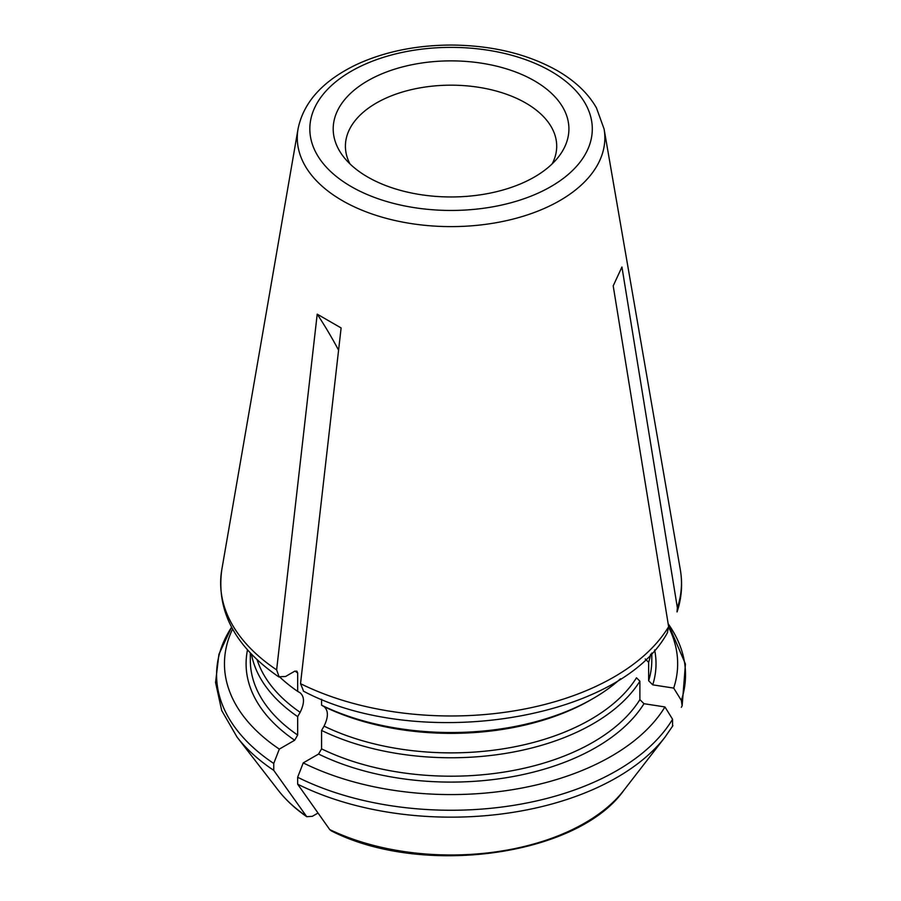 <?xml version="1.0" encoding="UTF-8"?>
<svg xmlns="http://www.w3.org/2000/svg" width="901" height="901" viewBox="0 0 901 901"><rect width="100%" height="100%" fill="white"/><g stroke="black" fill="none" stroke-linecap="round" stroke-linejoin="round"><path stroke-width="1.35" d="M318.019 813.029L312.298 816.329L306.745 816.689L273.746 770.355L273.746 763.462L279.321 749.103L294.672 740.239L297.668 735.058L297.668 716.622L300.157 712.331C304.583 703.264 304.583 696.755 300.157 692.813L297.668 691.382L297.668 672.946L296.846 671.132L294.672 671.234L285.527 676.505L279.073 676.752L276.63 669.86L317.208 314.156A1056.513 609.977 -60 0 1 338.585 350.174M232.582 629.044A226.59 130.825 0 0 0 279.321 749.103M251.469 654.239A200.732 115.891 0 0 0 297.668 716.622M279.941 677.214A200.732 115.891 0 0 0 297.668 691.382M681.325 707.308L682.136 705.753L681.325 700.404L673.7 688.094A226.59 130.825 0 0 0 668.711 627.366M673.7 688.094L652.741 684.85L648.641 680.762L648.641 662.325A200.732 115.891 0 0 0 650.646 654.239M648.641 662.325L645.251 658.946M676.989 611.858L677.383 607.86L621.938 267.011L613.198 285.865L668.632 626.713L667.438 632.277M303.434 690.83L300.529 683.656L341.119 327.953L317.208 314.156M331.174 830.812C421.296 877.101 577.293 856.265 623.841 790.312A189.278 109.28 180 0 1 329.71 829.562L331.129 830.756M329.71 829.562L297.645 784.163L297.645 777.259L303.232 762.899A226.59 130.825 0 0 0 664.949 706.947L643.99 703.704L639.89 699.615L639.89 681.179L636.5 677.8A197.24 113.875 0 0 1 324.056 726.127C328.482 717.072 328.482 710.562 324.056 706.609L321.578 705.19A200.732 115.891 0 0 0 593.004 698.579A200.732 115.891 0 0 0 620.519 678.757M672.574 726.161L672.574 719.257L664.949 706.947M303.232 762.899L318.571 754.047L321.578 748.866L321.578 730.429A200.732 115.891 0 0 0 639.89 681.179M321.578 705.19L321.578 699.255M321.578 730.429L324.056 726.127M534.394 80.808A117.851 68.037 180 0 1 558.643 156.695A117.851 68.037 180 0 1 451.063 196.959A117.851 68.037 180 0 1 343.472 156.695A117.851 68.037 180 0 1 384.231 72.868A117.851 68.037 180 0 1 534.394 80.808M349.96 163.881A105.654 60.998 180 0 1 345.41 146.165A105.654 60.998 180 0 1 410.631 89.818A105.654 60.998 180 0 1 525.767 103.041A105.654 60.998 180 0 1 556.705 146.165A105.654 60.998 180 0 1 552.155 163.881M305.799 815.765A189.278 109.28 180 0 1 278.274 790.312L237.019 737.052A234.474 135.375 0 0 0 273.746 770.355M237.019 737.052L221.691 710.495L215.564 682.496L218.909 654.317L231.591 627.22A234.474 135.375 0 0 0 273.746 763.462M294.672 740.239A204.966 118.335 180 0 1 247.493 649.936M297.668 735.058A200.732 115.891 180 0 1 250.32 660.298L250.32 653.034M257.145 659.825A197.24 113.875 0 0 0 300.157 712.331M294.976 671.076A200.732 115.891 0 0 0 297.668 672.946M278.916 676.989C235.172 646.85 216.139 611.092 221.792 569.725A230.397 133.021 0 0 0 276.63 669.86M681.325 700.404A234.474 135.375 0 0 0 668.159 623.751M654.622 649.936A204.966 118.335 180 0 1 652.741 684.85M651.795 653.034L651.795 660.298A200.732 115.891 180 0 1 648.641 680.762M677.383 607.86A230.397 133.021 0 0 0 680.323 569.725C682.744 583.916 681.674 597.971 677.101 611.892M221.792 569.725L298.04 129.001A153.789 88.782 0 0 0 342.312 200.608A153.789 88.782 0 0 0 516.904 218.065A153.789 88.782 0 0 0 604.087 129.001L680.323 569.725M300.529 683.656A230.397 133.021 0 0 0 668.632 626.713M297.645 784.163A234.474 135.375 0 0 0 665.096 737.052L672.901 725.677M297.645 777.259A234.474 135.375 0 0 0 672.574 719.257M643.99 703.704A204.966 118.335 180 0 1 318.571 754.047M324.056 706.609A197.24 113.875 0 0 0 590.527 700.009L593.004 698.579M639.89 699.615A200.732 115.891 180 0 1 321.578 748.866M550.928 71.258A141.232 81.541 180 0 1 487.61 207.68A141.232 81.541 180 0 1 314.64 107.816A141.232 81.541 180 0 1 550.928 71.258M278.274 790.312C285.741 799.93 295.224 808.726 306.7 816.678M668.148 623.74L685.436 664.037L682.158 705.731M667.607 632.367C620.147 720.777 417.253 751.783 303.31 691.078M623.841 790.312L665.096 737.052M604.087 129.001L596.462 107.917C588.195 93.411 575.131 80.989 557.257 70.627C527.468 53.936 492.183 45.399 451.39 45.05C416.014 45.185 384.344 51.706 356.357 64.624C322.873 80.775 303.434 102.241 298.04 129.001"/></g></svg>
